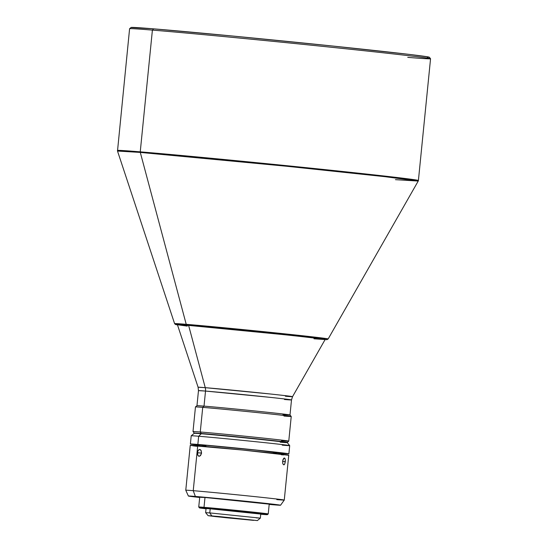 <?xml version="1.0" encoding="UTF-8"?>
<svg xmlns="http://www.w3.org/2000/svg" width="548" height="548" viewBox="0 0 548 548"><rect width="100%" height="100%" fill="white"/><g stroke="black" fill="none" stroke-linecap="round" stroke-linejoin="round"><path stroke-width="0.82" d="M199.739 449.435L201.137 450.566L201.541 453.038L200.65 455.402L199.054 456.279L197.753 455.155L197.444 452.696L201.534 453.134L197.444 452.696L197.951 450.812L198.945 449.634L200.513 449.764L201.137 450.566L201.431 453.703L199.876 456.087L198.664 456.176L197.753 455.155L197.718 451.394L198.945 449.634L199.767 449.442M285.234 459.121L285.33 461.58L282.631 461.327L285.33 461.58L284.748 463.957L284.015 464.807L283.248 464.512L282.706 463.176L282.891 459.943L284.433 458.005L285.09 458.669L285.371 460.265L284.748 463.957L284.275 464.649L283.241 464.505M282.843 463.718L282.638 461.245L283.09 459.368L283.878 458.197L284.905 458.327M280.562 505.222L284.268 500.071A49.491 0.548 -174.3 0 0 248.751 495.988A49.491 0.548 -174.3 0 0 193.232 490.686L195.369 496.447A46.32 0.514 5.7 0 1 247.326 501.406A46.32 0.514 5.7 0 1 280.562 505.222A46.32 0.514 5.7 0 1 273.575 504.797L280.542 505.201L274.418 504.352L233.03 499.961L193.163 496.269L188.765 496.125L199.773 497.495M204.007 507.325L204.623 508.215A34.092 0.377 5.7 0 1 242.942 511.88A34.092 0.377 5.7 0 1 267.335 514.682A34.092 0.377 5.7 0 1 262.191 514.366L267.321 514.661L261.012 513.825L232.345 510.805L204.623 508.215L199.499 507.921L206.027 508.784A34.092 0.377 5.7 0 1 199.479 507.907A34.092 0.377 5.7 0 1 204.623 508.215L204.007 507.325A34.921 0.384 5.7 0 1 243.072 511.051A34.921 0.384 5.7 0 1 268.239 513.942A34.921 0.384 -174.3 0 0 243.257 511.072A34.921 0.384 -174.3 0 0 204.007 507.325L204.993 497.474L204.007 507.325A34.921 0.384 -174.3 0 0 198.746 507.01A34.921 0.384 5.7 0 1 204.007 507.325M289.7 445.62A49.491 0.548 -174.3 0 0 254.039 441.53A49.491 0.548 -174.3 0 0 198.671 436.242L197.849 444.449A49.491 0.548 5.7 0 1 253.217 449.737A49.491 0.548 5.7 0 1 288.885 453.826L289.7 445.62L287.234 442.606A46.744 0.521 -174.3 0 0 253.306 438.722A46.744 0.521 -174.3 0 0 201.26 433.756L198.671 436.242A49.491 0.548 5.7 0 1 253.772 441.503A49.491 0.548 5.7 0 1 289.7 445.613A49.491 0.548 5.7 0 1 282.241 445.168M209.781 512.914L211.829 515.901L257.334 520.579L218.412 516.476L208.11 515.682L215.864 516.648L253.614 520.36L226.064 517.73L208.103 515.675L211.829 515.901L209.781 512.914L260.362 518.127L209.781 512.914L210.192 508.811L209.781 512.914L205.637 512.668L209.781 512.914M430.557 58.746A151.227 1.671 -174.3 0 0 321.58 46.251A151.227 1.671 -174.3 0 0 152.399 30.099L140.247 151.851A1.377 1.165 94.7 0 0 140.295 152.419L286.385 166.222L384.97 176.675L418.227 181.059L418.405 180.504L384.669 176.072L285.994 165.619L140.247 151.851A151.227 1.671 5.7 0 1 309.428 168.01A151.227 1.671 5.7 0 1 418.405 180.504L430.557 58.746L429.324 57.225A149.857 1.658 -174.3 0 0 320.546 44.778A149.857 1.658 -174.3 0 0 153.7 28.852L152.399 30.099A151.227 1.671 5.7 0 1 320.779 46.169A151.227 1.671 5.7 0 1 430.55 58.732A151.227 1.671 5.7 0 1 407.753 57.362M187.265 326.108L177.456 324.745L188.615 325.396L205.253 387.669A47.457 0.527 5.7 0 1 258.457 392.752A47.457 0.527 5.7 0 1 292.543 396.663L325.17 339.465A74.24 0.822 -174.3 0 0 271.842 333.348A74.24 0.822 -174.3 0 0 188.615 325.396A74.24 0.822 -174.3 0 0 177.422 324.717L198.095 387.231L205.253 387.669A8.247 7.001 -85.3 0 1 205.521 391.067L204.02 406.123A46.744 0.521 5.7 0 1 256.313 411.116A46.744 0.521 5.7 0 1 289.995 414.98A46.744 0.521 -174.3 0 0 256.067 411.089A46.744 0.521 -174.3 0 0 204.02 406.123L202.726 407.37A48.121 0.534 5.7 0 1 256.3 412.48A48.121 0.534 5.7 0 1 291.228 416.48A48.121 0.534 5.7 0 1 283.974 416.042M281.514 440.667A48.121 0.534 5.7 0 0 288.769 441.106L291.228 416.487A48.121 0.534 -174.3 0 0 256.553 412.507A48.121 0.534 -174.3 0 0 202.726 407.37L200.267 431.988A48.121 0.534 5.7 0 1 254.094 437.133A48.121 0.534 5.7 0 1 288.769 441.106A48.121 0.534 -174.3 0 0 254.347 437.16A48.121 0.534 -174.3 0 0 200.267 431.988L201.287 433.482A46.744 0.521 5.7 0 1 253.827 438.503A46.744 0.521 5.7 0 1 287.262 442.346A46.744 0.521 -174.3 0 0 253.58 438.475A46.744 0.521 -174.3 0 0 201.287 433.482L201.26 433.756A46.744 0.521 5.7 0 1 253.553 438.749A46.744 0.521 5.7 0 1 287.241 442.613A46.744 0.521 5.7 0 1 280.192 442.181M291.228 416.48L289.995 414.973L291.502 399.924L292.543 396.663A47.457 0.527 5.7 0 1 285.385 396.225C294.303 396.992 299.626 397.129 270.315 393.991L205.253 387.669A47.457 0.527 5.7 0 0 198.095 387.231L198.472 390.642L196.972 405.691L195.472 406.917A48.121 0.534 5.7 0 1 202.726 407.37A48.121 0.534 -174.3 0 0 195.465 406.924L193.006 431.55L194.245 433.057A46.744 0.521 5.7 0 1 201.287 433.482A46.744 0.521 -174.3 0 0 194.239 433.05L194.211 433.324A46.744 0.521 5.7 0 1 201.26 433.756L200.267 431.988A48.121 0.534 -174.3 0 0 193.012 431.557A48.121 0.534 5.7 0 1 200.267 431.988L202.726 407.37L204.02 406.123A46.744 0.521 -174.3 0 0 196.972 405.691A46.744 0.521 5.7 0 1 204.02 406.123L205.521 391.067L269.602 397.3C298.482 400.389 293.235 400.252 284.453 399.499L291.502 399.924A46.744 0.521 -174.3 0 0 257.813 396.06A46.744 0.521 -174.3 0 0 205.521 391.067L198.472 390.642A46.744 0.521 -174.3 0 1 205.521 391.067A8.247 7.001 94.7 0 0 205.253 387.669L188.615 325.396L290.392 335.294L323.265 339.089L325.128 339.431L324.163 339.5L313.97 338.78M131.171 27.537L153.7 28.852L152.399 30.099A151.227 1.671 -174.3 0 0 129.595 28.708A151.227 1.671 5.7 0 1 152.399 30.099L140.247 151.851L117.443 150.467A151.227 1.671 5.7 0 1 140.247 151.851A1.377 1.165 -85.3 0 0 140.295 152.419A151.111 1.671 -174.3 0 0 117.505 151.043L140.295 152.419L186.224 324.32A77.172 0.856 5.7 0 1 272.74 332.588A77.172 0.856 5.7 0 1 328.163 338.945L260.834 331.369L186.224 324.32L140.295 152.419A151.111 1.671 -174.3 0 1 309.695 168.599A151.111 1.671 -174.3 0 1 418.227 181.059L395.444 179.662M187.204 325.245A1.377 1.165 -85.3 0 1 186.224 324.32L174.586 323.615A77.172 0.856 5.7 0 1 186.224 324.32A1.377 1.165 94.7 0 0 187.204 325.245L271.15 333.259L318.724 338.438L325.807 339.664L308.161 337.212L248.929 331.013L191.43 325.601L178.353 324.587L175.792 324.58L177.703 324.937M257.348 520.593L260.355 518.127L256.211 517.874M260.362 518.127L260.766 514.024L210.192 508.811L260.396 514.038M267.335 514.682L268.232 513.942A34.921 0.384 5.7 0 1 262.971 513.62M268.239 513.942L269.219 504.091A34.921 0.384 -174.3 0 0 244.059 501.201A34.921 0.384 -174.3 0 0 204.993 497.474L268.746 504.105M284.268 500.064L288.748 455.196A49.491 0.548 -174.3 0 0 253.08 451.107A49.491 0.548 -174.3 0 0 197.712 445.819L193.232 490.686A49.491 0.548 5.7 0 1 248.6 495.974A49.491 0.548 5.7 0 1 284.268 500.064A49.491 0.548 5.7 0 1 276.802 499.612M283.878 458.197L284.433 458.005M279.172 454.237L279.309 452.874A39.867 0.438 -174.3 0 0 250.573 449.579A39.867 0.438 -174.3 0 0 205.973 445.319L205.856 446.524L205.973 445.319L210.72 445.723L257.231 450.271L277.939 452.854M288.885 453.826A49.491 0.548 5.7 0 1 281.419 453.374A49.491 0.548 5.7 0 1 279.274 453.196M289.995 414.98A46.744 0.521 5.7 0 1 282.946 414.548M177.484 324.902L175.524 324.532L174.586 323.615L117.505 151.043L129.595 28.708L131.109 27.462A149.857 1.658 -174.3 0 1 153.7 28.852L232.482 36.017L332.937 46.066L409.459 54.43L428.077 56.903L429.255 57.184L427.303 57.314M278.665 453.141L288.214 453.854L284.522 453.169L242.928 448.689L197.849 444.449L190.409 444.017L199.931 445.277A49.491 0.548 5.7 0 1 190.382 443.996A49.491 0.548 5.7 0 1 197.849 444.449L198.671 436.242A49.491 0.548 -174.3 0 0 191.204 435.79A49.491 0.548 5.7 0 1 198.671 436.242L201.26 433.756A46.744 0.521 -174.3 0 0 194.218 433.324L191.211 435.783L190.382 443.996M276.747 452.771L273.294 452.504M205.247 445.702L199.979 444.969L205.973 445.319A39.867 0.438 -174.3 0 0 199.958 444.955L199.821 446.319M190.663 445.476L242.791 450.059L288.077 455.217M283.638 454.929L281.282 454.744M196.807 446.298L192.841 445.798M185.772 490.234A49.491 0.548 5.7 0 1 193.232 490.686L197.712 445.819A49.491 0.548 -174.3 0 0 190.245 445.366L185.772 490.234L188.382 496.022A46.32 0.514 5.7 0 1 195.369 496.447L193.232 490.686A49.491 0.548 -174.3 0 0 185.772 490.234M269.184 504.427L273.575 504.797A46.32 0.514 5.7 0 1 269.184 504.427M200.623 497.331L204.993 497.474A34.921 0.384 -174.3 0 0 199.725 497.152L198.739 507.003L199.479 507.907M260.745 514.243L262.191 514.366A34.092 0.377 5.7 0 1 260.745 514.243M206.062 508.571L210.192 508.811L206.048 508.558L205.637 512.661L208.103 515.675M117.443 150.467L119.587 150.967M199.691 497.488A46.32 0.514 5.7 0 1 188.382 496.022M284.275 464.649L283.768 464.841M288.769 441.113L287.241 442.613M418.227 181.059L328.163 338.945L327.06 339.657L325.067 339.637"/></g></svg>
